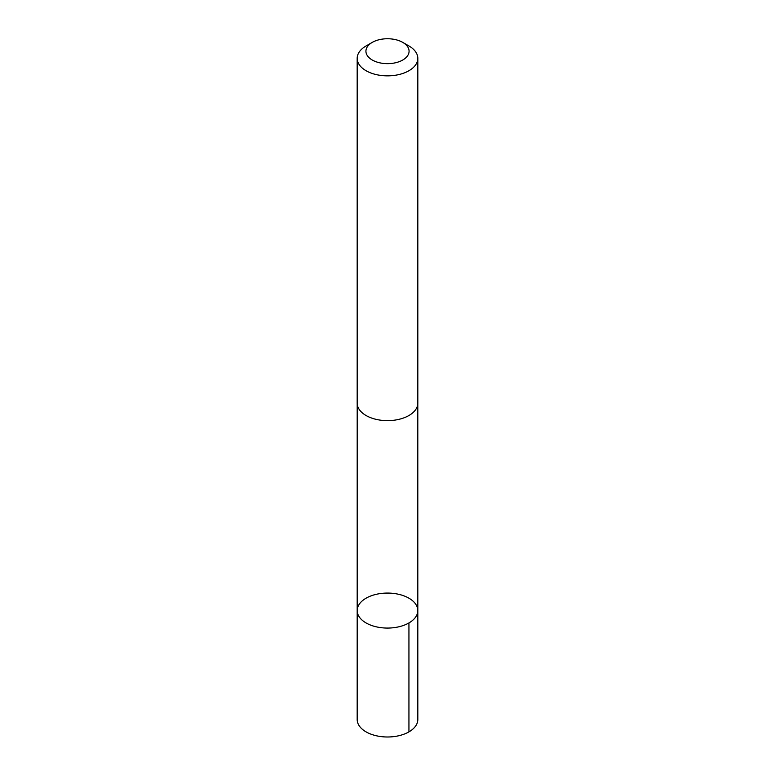 <?xml version="1.0" encoding="UTF-8"?>
<svg xmlns="http://www.w3.org/2000/svg" width="775" height="775" viewBox="0 0 775 775"><rect width="100%" height="100%" fill="white"/><g stroke="black" fill="none" stroke-linecap="round" stroke-linejoin="round"><path stroke-width="1.16" d="M412.775 600.906A30.312 17.505 180 0 1 417.812 610.574A30.312 17.505 180 0 1 387.5 628.07A30.312 17.505 180 0 1 357.188 610.574A30.312 17.505 180 0 1 378.752 593.815A30.312 17.505 180 0 1 412.775 600.906M357.178 719.491A30.322 17.505 0 0 0 362.225 729.159A30.322 17.505 0 0 0 396.248 736.25A30.322 17.505 0 0 0 417.822 719.491L417.812 610.574A30.312 17.505 180 0 1 387.5 628.07A30.312 17.505 180 0 1 357.188 610.574L357.178 719.491M372.252 42.392L366.062 45.967A30.322 17.505 0 0 0 357.178 58.348L357.178 403.136A30.322 17.505 0 0 0 362.225 412.804A30.322 17.505 0 0 0 396.248 419.895A30.322 17.505 0 0 0 417.822 403.136L417.822 58.348A30.322 17.505 0 0 0 408.938 45.967L402.748 42.392A21.564 12.448 0 0 0 372.252 42.392A21.564 12.448 0 0 0 369.52 58.077A21.564 12.448 0 0 0 401.15 60.847A21.564 12.448 0 0 0 402.748 42.392M357.178 58.348A30.322 17.505 0 0 0 362.225 68.016A30.322 17.505 0 0 0 396.248 75.107A30.322 17.505 0 0 0 417.822 58.348M408.938 622.945L408.938 731.871M357.198 403.707L357.188 610.574M417.802 403.707L417.812 610.574"/></g></svg>

